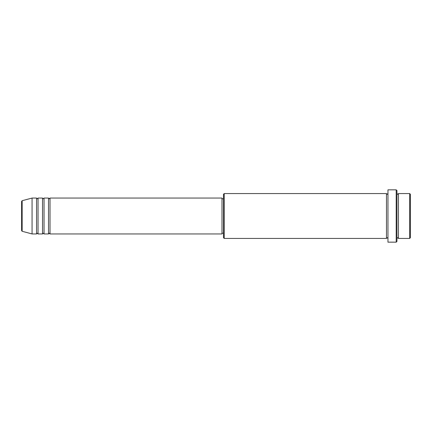 <?xml version="1.0" encoding="UTF-8"?>
<svg xmlns="http://www.w3.org/2000/svg" width="432" height="432" viewBox="0 0 432 432"><rect width="100%" height="100%" fill="white"/><g stroke="black" fill="none" stroke-linecap="round" stroke-linejoin="round"><path stroke-width="0.32" stroke-dasharray="2.16 1.62" d="M21.6 201.436L21.6 230.564M50.015 233.944L50.015 198.056M48.519 233.944L48.519 198.056M44.032 233.944L44.032 198.056M42.536 233.944L42.536 198.056M38.048 233.944L38.048 198.056M36.553 233.944L36.553 198.056M410.4 237.681L410.4 194.319M409.655 193.568L409.655 238.432M223.479 194.319L223.479 237.681M224.224 238.432L224.224 193.568M396.943 241.423L396.943 190.577M396.193 189.832L396.193 242.168M398.439 238.432L398.439 193.568M386.473 238.432L386.473 193.568M387.968 242.168L387.968 189.832M221.983 233.944L221.983 198.056M32.065 233.944L32.065 198.056M396.943 216L396.943 238.432L396.943 216M387.968 216L387.968 238.432L387.968 216M223.479 216L223.479 198.801L223.479 216M22.156 231.287L22.156 200.713"/><path stroke-width="0.65" d="M21.6 230.564L21.6 201.436L22.156 200.713L22.156 231.287L21.6 230.564M50.015 198.056L50.015 233.944L221.983 233.944L221.983 198.056L50.015 198.056L49.264 198.801L48.519 198.056L48.519 233.944L44.032 233.944L44.032 198.056L48.519 198.056M42.536 198.056L42.536 233.944L38.048 233.944L38.048 198.056L42.536 198.056L43.281 198.801L44.032 198.056M36.553 198.056L36.553 233.944L32.065 233.944L32.065 198.056L36.553 198.056L37.303 198.801L38.048 198.056M409.655 193.568L410.4 194.319L410.4 237.681L409.655 238.432L409.655 193.568L398.439 193.568L398.439 238.432L409.655 238.432M224.224 238.432L223.479 237.681L223.479 194.319L224.224 193.568L224.224 238.432L386.473 238.432L386.473 193.568L387.223 194.319L387.968 193.568M396.193 189.832L396.943 190.577L396.943 241.423L396.193 242.168L396.193 189.832L387.968 189.832L387.968 242.168L396.193 242.168M396.943 193.568L397.688 194.319L398.439 193.568M221.983 233.199L223.479 233.199M22.156 231.287L32.065 233.944M22.156 200.713L32.065 198.056M224.224 193.568L386.473 193.568M221.983 198.801L223.479 198.801M386.473 238.432L387.223 237.681L387.968 238.432M398.439 238.432L397.688 237.681L396.943 238.432M38.048 233.944L37.303 233.199L36.553 233.944M44.032 233.944L43.281 233.199L42.536 233.944M50.015 233.944L49.264 233.199L48.519 233.944"/></g></svg>
